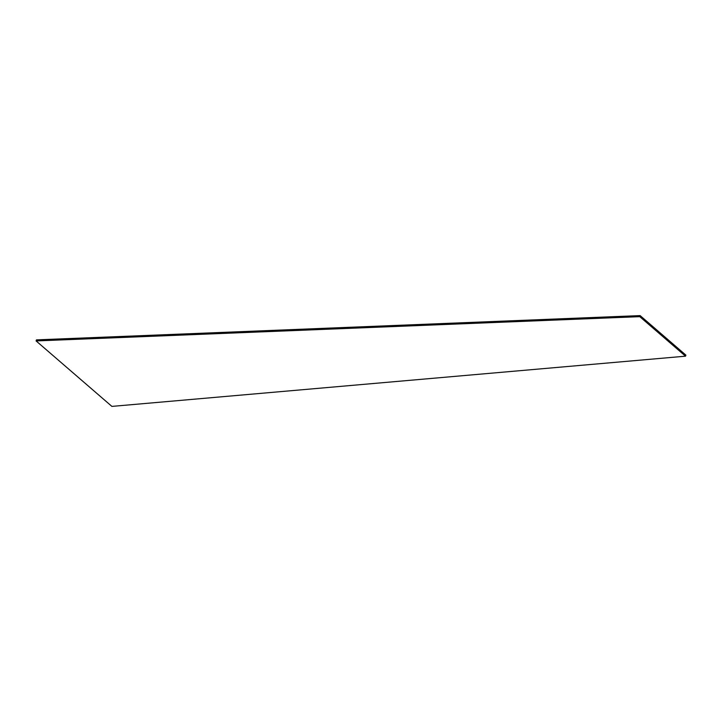 <?xml version="1.0" encoding="UTF-8"?>
<svg xmlns="http://www.w3.org/2000/svg" width="722" height="722" viewBox="0 0 722 722"><rect width="100%" height="100%" fill="white"/><g stroke="black" fill="none" stroke-linecap="round" stroke-linejoin="round"><path stroke-width="1.08" d="M36.1 340.928L36.47 339.872L640.134 315.604L639.764 316.651L36.1 340.928L111.892 406.396L685.53 356.181L685.9 355.134L640.134 315.604M685.53 356.181L639.764 316.651"/></g></svg>
